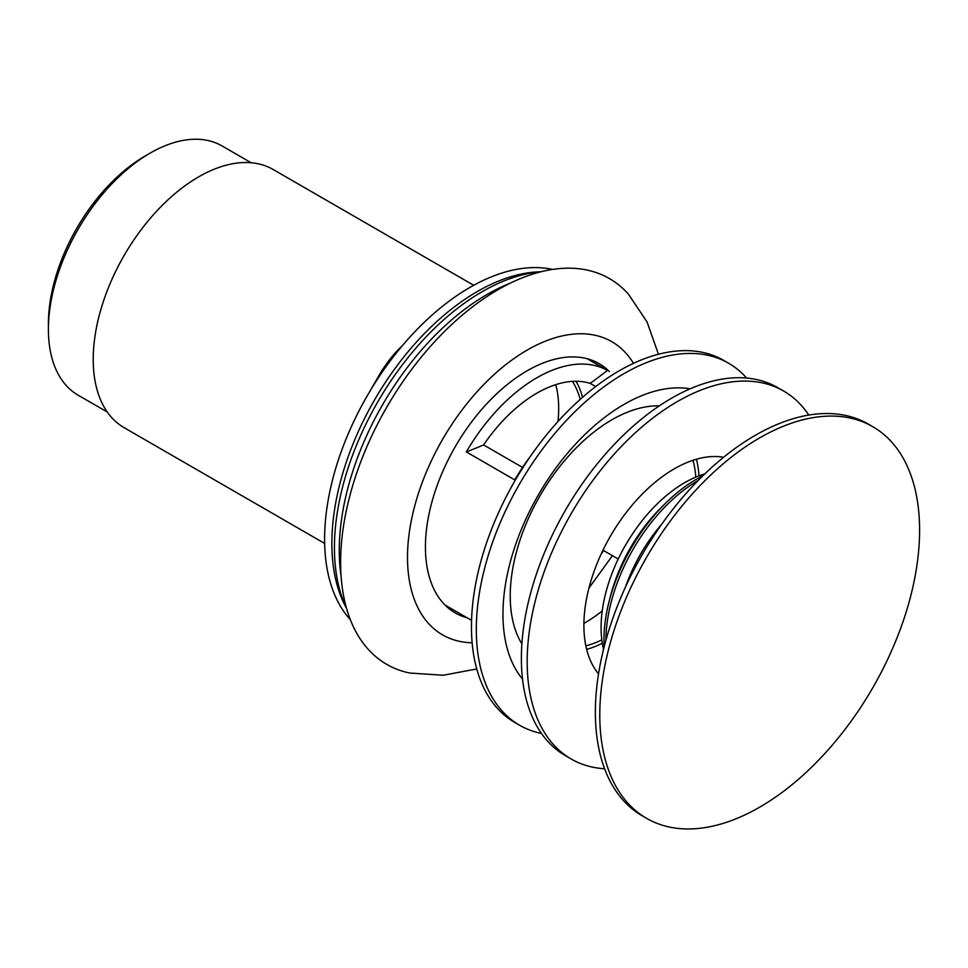 <?xml version="1.0" encoding="UTF-8"?>
<svg xmlns="http://www.w3.org/2000/svg" width="968" height="968" viewBox="0 0 968 968"><rect width="100%" height="100%" fill="white"/><g stroke="black" fill="none" stroke-linecap="round" stroke-linejoin="round"><path stroke-width="1.45" d="M350.343 619.677A205.579 118.689 -60 0 1 410.263 336.67A205.579 118.689 -60 0 1 552.559 269.431M324.655 543.447L124.098 427.662A149.048 86.055 -60 0 1 124.085 255.552A149.048 86.055 -60 0 1 273.145 169.497L473.703 285.294M107.254 412.005L78.202 395.234A143.905 83.091 -60 0 1 48.4 329.35L48.4 323.76A137.057 79.134 -60 0 1 145.309 155.896L150.161 153.101A143.905 83.091 -60 0 1 222.108 145.974L251.172 162.745M346.556 608.412A205.579 118.689 -60 0 1 374.447 400.099A205.579 118.689 -60 0 1 540.906 271.778M48.4 329.35A143.905 83.091 -60 0 1 150.161 153.101M381.852 372.632L380.969 372.123L368.772 393.165M380.969 372.123C387.66 361.463 394.654 352.751 401.95 346.024L402.035 346.072M346.508 608.255A209.015 120.673 -60 0 1 377.714 401.986A209.015 120.673 -60 0 1 540.749 271.827M341.087 576.081A209.015 120.673 -60 0 1 510.172 283.213M695.786 477.127A123.347 71.221 120 0 0 692.991 460.296M585.858 645.862A123.347 71.221 120 0 0 601.83 639.872M582.518 397.352A123.347 71.221 120 0 0 576.045 381.271M522.538 467.423L483.576 444.929A123.347 71.221 -60 0 1 590.178 383.376L595.695 386.559M602.979 550.211L618.225 559.008M583.91 623.38A123.347 71.221 120 0 0 602.229 610.905M530.73 455.892A142.199 82.098 120 0 0 514.77 479.898L466.31 451.911A142.199 82.098 120 0 1 607.444 370.429L587.213 358.741M723.58 457.283A127.8 73.786 120 0 0 610.36 536.296A127.8 73.786 120 0 0 598.539 673.861M808.788 415.066A212.44 122.646 120 0 0 783.62 391.024A212.44 122.646 120 0 0 571.181 513.681A212.44 122.646 120 0 0 571.181 758.985A212.44 122.646 120 0 0 604.589 768.761M698.981 475.845A127.8 73.786 120 0 0 696.452 459.231M586.656 649.395A127.8 73.786 120 0 0 602.314 643.272M580.171 399.421A119.923 69.236 120 0 0 572.403 381.38M557.979 421.504A119.923 69.236 120 0 0 558.681 408.544A119.923 69.236 120 0 0 555.741 384.659M783.62 391.024L777.812 387.672A212.44 122.646 120 0 0 565.372 510.33A212.44 122.646 120 0 0 565.372 755.621L571.181 758.985M483.576 444.929A592.464 342.055 -60 0 1 466.31 451.911M607.444 370.429A592.464 342.055 -60 0 1 590.178 383.376M467.157 617.814A143.905 83.091 -60 0 1 455.238 612.913A143.905 83.091 -60 0 1 429.623 511.201A143.905 83.091 -60 0 1 599.144 363.653A143.905 83.091 -60 0 1 609.356 371.531M476.752 668.973L443.162 675.24L409.633 673.014A222.713 128.587 -60 0 1 347.125 506.966A222.713 128.587 -60 0 1 473.933 305.767A222.713 128.587 -60 0 1 628.389 294.103L647.084 322.029L658.458 354.264M521.873 643.853A143.905 83.091 -60 0 1 540.035 495.701A143.905 83.091 -60 0 1 659.269 405.894M541.463 733.429A209.015 120.673 -60 0 1 519.598 725.238L514.746 722.443A209.015 120.673 -60 0 1 514.746 481.096A209.015 120.673 -60 0 1 723.761 360.423L728.601 363.218A209.015 120.673 -60 0 1 746.63 378.064M519.598 725.238A209.015 120.673 -60 0 1 519.598 483.891A209.015 120.673 -60 0 1 728.601 363.218M522.514 679.088A171.324 98.918 -60 0 1 538.438 494.781A171.324 98.918 -60 0 1 690.099 388.834M663.673 505.139A118.217 68.244 120 0 0 610.021 598.043M704.801 473.909A118.217 68.244 120 0 0 689.216 480.201A118.217 68.244 120 0 0 603.548 649.286M768.374 433.132A226.137 130.559 120 0 0 613.676 631.547A226.137 130.559 120 0 0 646.624 818.359A226.137 130.559 120 0 0 872.761 687.8A226.137 130.559 120 0 0 872.761 426.67A226.137 130.559 120 0 0 768.374 433.132M872.761 426.67L868.344 424.117A226.137 130.559 120 0 0 763.958 430.579A226.137 130.559 120 0 0 609.259 628.994A226.137 130.559 120 0 0 642.207 815.806L646.624 818.359M661.785 524.136A115.47 66.671 120 0 0 625.546 586.923M698.122 480.515A130.886 75.564 120 0 0 698.025 480.564A130.886 75.564 120 0 0 605.932 640.199M702.853 475.796A130.886 75.564 120 0 0 696.089 479.45A130.886 75.564 120 0 0 604.201 646.648M472.142 642.776A169.267 97.72 -60 0 1 412.441 515.242A169.267 97.72 -60 0 1 515.859 357.24A169.267 97.72 -60 0 1 633.471 363.363M603.584 550.562A169.267 97.72 -60 0 1 600.922 554.567M445.026 605.036L471.561 620.355M612.429 555.668L588.943 588.048"/></g></svg>
